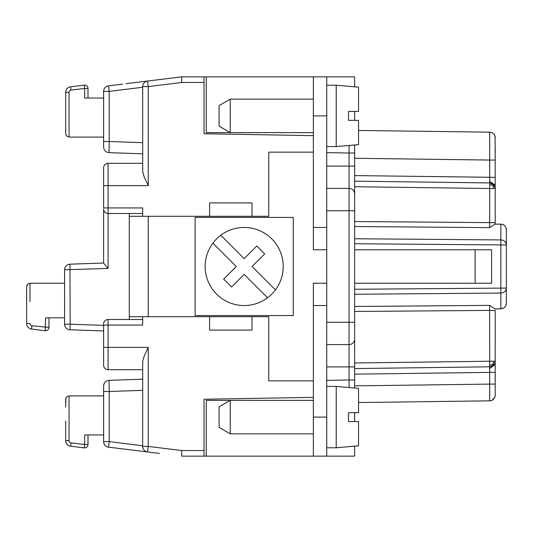 <?xml version="1.0" encoding="UTF-8"?>
<svg xmlns="http://www.w3.org/2000/svg" width="533" height="533" viewBox="0 0 533 533"><rect width="100%" height="100%" fill="white"/><g stroke="black" fill="none" stroke-linecap="round" stroke-linejoin="round"><path stroke-width="0.8" d="M493.864 134.136L493.585 133.823A5.577 5.577 20.3 0 1 495.197 137.747L494.557 135.155M490.786 400.709L489.687 400.836A5.577 5.577 44.6 0 0 495.197 395.253L495.197 384.1L489.687 384.1L489.687 400.836L490.78 400.709M354.632 368.576L489.687 366.811L493.585 365.152L495.197 361.227L495.197 310.366L354.632 311.465M354.632 238.744L500.847 239.93A5.577 4.99 0 0 1 506.35 244.92L500.847 244.92L500.847 224.18C504.191 224.553 506.024 226.412 506.35 229.756L506.35 303.244L506.35 288.08L354.632 289.266M495.077 136.595L495.197 160.053L489.687 160.053L489.687 132.164A5.577 5.577 20.3 0 1 493.585 133.823L493.285 133.543L493.585 133.823A5.577 5.577 -98.4 0 0 489.687 132.164A5.577 5.577 -44.6 0 1 495.197 137.747A5.577 5.577 -98.4 0 0 493.585 133.823L493.851 134.116M354.632 446.174L354.632 456.148L313.357 456.148L313.357 305.542L326.742 305.542L326.742 76.852L181.713 76.852L147.568 81.043A5.577 5.577 0 0 0 142.671 86.579L148.247 86.579L181.713 82.468L181.713 76.852M313.357 456.148L181.713 456.148L181.713 450.532L204.026 450.572L204.026 399.257L313.357 397.345M354.632 412.642L354.632 421.563M492.872 398.464L493.585 399.177L493.851 398.884L493.585 399.177L492.872 398.464M490.786 183.052A5.577 5.577 -44.6 0 1 493.585 184.585L489.687 182.926L489.687 188.502L495.197 188.502L493.585 184.585L492.852 185.311L489.72 184.558M354.632 306.475L489.687 305.376L495.03 308.893L500.847 308.82C504.191 308.447 506.024 306.588 506.35 303.244L506.35 288.08A5.577 4.99 0 0 1 500.847 293.07L500.847 244.92L354.632 243.734M495.197 310.366L495.197 384.1M326.742 344.591L349.055 344.591A5.577 5.577 0 0 0 354.632 339.015A5.577 5.577 0 0 1 349.055 344.591L349.055 210.722L326.742 210.722M495.197 148.247L495.197 171.673M354.632 86.826L354.632 76.852L326.742 76.852M354.632 199.562L354.632 181.16L489.687 182.926L489.72 181.293L495.197 185.237L495.197 224.107M354.632 226.525L489.687 227.624L495.03 224.107L500.847 224.18A5.577 5.577 0 0 1 506.35 229.756M489.687 132.164L358.536 130.452L489.687 132.164M491.559 132.517L492.352 132.884M493.585 365.152L492.852 364.425L493.585 361.227L489.687 361.227L489.687 372.387L495.197 372.387M494.851 397.185L494.557 397.845M492.852 364.425L489.72 365.172M313.357 135.655L204.026 133.743L204.026 76.852M489.687 400.836L358.536 402.548L489.687 400.836A5.577 5.577 44.6 0 0 495.197 395.253L495.09 396.332M492.272 132.837L491.599 132.53M326.742 188.409L349.055 188.409L349.055 210.722L354.632 210.722L354.632 193.985A5.577 5.577 0 0 0 349.055 188.409L349.055 153.011L354.632 153.011L354.632 148.247M492.852 185.311L493.585 188.502M326.742 322.278L354.632 322.278L354.632 388.037M204.026 456.148L204.026 450.572M495.197 160.053L495.197 185.237M500.847 308.82A5.577 5.577 0 0 0 506.35 303.244A5.577 5.577 0 0 1 500.847 308.82L500.847 293.07L354.632 294.256M129.286 319.487L129.286 213.513M313.357 380.848L268.732 380.848L268.732 316.702L129.286 316.702L129.286 216.298L268.732 216.298L268.732 152.152L313.357 152.152M354.632 249.764L491.606 249.764L491.606 283.236L354.632 283.236M354.632 193.985L354.632 144.963M354.632 111.437L354.632 120.358M493.864 184.891A5.577 5.577 -44.6 0 1 494.358 185.557M494.877 186.65A5.577 5.577 -44.6 0 1 495.09 187.443M354.632 175.584L495.197 177.349M495.084 362.34A5.577 5.577 -135.4 0 1 494.871 363.106M494.091 364.559A5.577 5.577 -135.4 0 1 492.352 366.091M491.579 366.451A5.577 5.577 -135.4 0 1 490.78 366.684M494.511 135.069L494.831 135.762M489.62 305.576L489.687 361.227L354.632 363L354.632 333.438M204.026 82.428L181.713 82.468M142.671 207.93L142.671 216.298L142.671 213.513L108.086 213.513L108.086 163.311A4.464 4.464 0 0 0 103.622 167.768L103.622 207.93L142.671 207.93M354.632 322.278L354.632 210.722M103.622 391.502L103.622 441.624L103.622 391.502L109.205 391.502L109.005 380.349L142.671 379.176L109.005 380.349C105.721 380.769 103.928 382.627 103.622 385.925L103.622 391.502M125.935 83.701L147.568 81.043L148.247 86.579L148.247 185.617L103.622 185.617L103.622 167.768M122.59 84.114L108.525 85.84L122.59 84.114L108.525 85.84L122.59 84.114L108.525 85.84L122.59 84.114L108.525 85.84L122.59 84.114L108.525 85.84L122.59 84.114L108.525 85.84L109.205 91.376L142.671 87.265M159.407 453.41L108.525 447.16A5.577 5.577 0 0 1 103.622 441.624L109.205 441.624L108.525 447.16M88.005 98.045L88.005 88.445A3.345 3.345 0 0 0 84.66 85.093A3.345 3.345 0 0 1 88.005 88.445L88.005 98.045L88.005 88.445A3.345 3.345 0 0 0 84.254 85.12A3.345 3.345 0 0 1 88.005 88.445A3.345 3.345 0 0 0 84.66 85.093A3.345 3.345 0 0 1 88.005 88.445A3.345 3.345 0 0 0 84.254 85.12A3.345 3.345 0 0 1 88.005 88.445L88.005 98.045L88.005 88.445A3.345 3.345 0 0 0 84.66 85.093A3.345 3.345 0 0 1 88.005 88.445A3.345 3.345 0 0 0 84.254 85.12A3.345 3.345 0 0 1 88.005 88.445A3.345 3.345 0 0 0 84.66 85.093A3.345 3.345 0 0 1 88.005 88.445A3.345 3.345 0 0 0 84.254 85.12A3.345 3.345 0 0 1 88.005 88.445A3.345 3.345 0 0 0 84.66 85.093A3.345 3.345 0 0 1 88.005 88.445A3.345 3.345 0 0 0 84.254 85.12A3.345 3.345 0 0 1 88.005 88.445A3.345 3.345 0 0 0 84.66 85.093A3.345 3.345 0 0 1 88.005 88.445A3.345 3.345 0 0 0 84.254 85.12A3.345 3.345 0 0 1 88.005 88.445A3.345 3.345 0 0 0 84.66 85.093A3.345 3.345 0 0 1 88.005 88.445L88.005 98.045L88.005 88.445A3.345 3.345 0 0 0 84.254 85.12L70.596 86.799A5.577 5.577 0 0 0 65.692 92.336L65.692 111.99L65.692 92.336L65.692 111.99L65.692 92.336L65.692 111.99L65.692 92.336L65.692 111.99L65.692 92.336L65.692 111.99L65.692 92.336L69.043 92.336L69.043 114.222L69.043 92.336A2.232 2.232 0 0 1 71.002 90.117L84.66 88.445L84.66 98.045L103.622 98.045L103.622 91.376A5.577 5.577 0 0 1 108.525 85.84M103.622 141.498L103.622 91.376L103.622 98.045L103.622 91.376L103.622 98.045L103.622 91.376L103.622 98.045L103.622 91.376L103.622 98.045L103.622 91.376L103.622 98.045L103.622 91.376L109.205 91.376L109.205 141.498L103.622 141.498L103.622 147.075C103.928 150.373 105.721 152.231 109.005 152.651L109.205 141.498L142.671 142.664M148.247 185.617L144.23 177.049L142.711 171.686L142.671 86.579A5.577 5.577 0 0 1 147.568 81.043M103.622 263.009L69.963 264.188A5.577 5.577 0 0 0 64.58 269.765L64.58 324.204A5.577 5.577 0 0 0 69.963 329.78L103.622 330.953L103.622 344.591M103.622 263.122L103.622 209.049A4.464 4.464 0 0 0 108.086 213.513L108.086 268.439L103.622 263.122M103.622 347.383L108.086 347.383L108.086 369.689A4.464 4.464 0 0 1 103.622 365.232A4.464 4.464 0 0 0 108.086 369.689A4.464 4.464 0 0 1 103.622 365.232L103.622 323.951A4.464 4.464 0 0 1 108.086 319.487L142.671 319.487L142.671 316.702L142.671 325.07L108.086 325.07L108.086 347.383L148.247 347.383L144.23 355.951L142.711 361.314L142.671 446.421A5.577 5.577 0 0 0 147.568 451.957L148.247 446.421L148.247 347.383M103.622 178.368L103.622 185.617M142.671 163.311L108.086 163.311M142.671 153.824L109.005 152.651M142.671 369.689L108.086 369.689A4.464 4.464 0 0 1 103.622 365.232L103.622 354.632M64.58 317.815L64.58 324.204A5.577 5.577 0 0 0 69.963 329.78L70.156 324.204L64.58 324.204L64.58 317.815L64.58 324.204L64.58 317.815L64.58 324.204L64.58 317.815L64.58 324.204L64.58 317.815L64.58 324.204L64.58 317.815L64.58 324.204L64.58 317.815L45.618 317.815L45.205 330.74A3.345 3.345 0 0 0 48.963 327.422L31.953 325.743L31.547 329.068L45.205 330.74M64.58 276.794L64.58 269.765A5.577 5.577 0 0 1 69.963 264.188L70.156 324.204L103.622 325.377M65.692 399.257L65.692 407.065C65.692 424.974 65.692 424.974 65.692 407.065L65.692 399.257L65.692 407.065C65.692 424.974 65.692 424.974 65.692 407.065L65.692 399.257L65.692 407.065C65.692 424.974 65.692 424.974 65.692 407.065L65.885 398.151L67.265 396.419L69.043 395.906L69.043 440.664A2.232 2.232 0 0 0 71.002 442.883L84.66 444.555L84.66 434.955L103.622 434.955L103.622 441.624M103.622 323.951A4.464 4.464 0 0 1 108.086 319.487L108.086 325.07L103.622 325.07M48.963 317.815L48.963 327.422L48.963 317.815M64.58 283.236L29.995 283.236L27.629 284.216L26.65 286.581L26.65 323.531A5.577 5.577 0 0 0 31.547 329.068M26.71 285.935L27.11 284.889L26.71 285.935M65.692 92.336L65.692 133.743L65.692 125.935L65.719 134.123L66.425 135.835L69.043 137.094L103.622 137.094M66.219 135.542L66.012 135.162L66.219 135.542M65.726 134.203L66.518 135.942M69.043 440.664L65.692 440.664L65.692 421.01L65.692 440.664A5.577 5.577 0 0 0 70.596 446.201L84.254 447.88A3.345 3.345 0 0 0 88.005 444.555L88.005 434.955M65.692 421.01L65.692 440.664A5.577 5.577 0 0 0 70.596 446.201A5.577 5.577 0 0 1 65.692 440.664A5.577 5.577 0 0 0 70.596 446.201A5.577 5.577 0 0 1 65.692 440.664A5.577 5.577 0 0 0 70.596 446.201A5.577 5.577 0 0 1 65.692 440.664A5.577 5.577 0 0 0 70.596 446.201A5.577 5.577 0 0 1 65.692 440.664A5.577 5.577 0 0 0 70.596 446.201A5.577 5.577 0 0 1 65.692 440.664L65.692 421.01L65.692 440.664A5.577 5.577 0 0 0 70.596 446.201A5.577 5.577 0 0 1 65.692 440.664A5.577 5.577 0 0 0 70.596 446.201A5.577 5.577 0 0 1 65.692 440.664A5.577 5.577 0 0 0 70.596 446.201A5.577 5.577 0 0 1 65.692 440.664L65.692 421.01L65.692 440.664A5.577 5.577 0 0 0 70.596 446.201A5.577 5.577 0 0 1 65.692 440.664A5.577 5.577 0 0 0 70.596 446.201A5.577 5.577 0 0 1 65.692 440.664L65.692 421.01L65.692 440.664A5.577 5.577 0 0 0 70.596 446.201A5.577 5.577 0 0 1 65.692 440.664A5.577 5.577 0 0 0 70.596 446.201A5.577 5.577 0 0 1 65.692 440.664L65.692 421.01L65.692 440.664A5.577 5.577 0 0 0 70.596 446.201A5.577 5.577 0 0 1 65.692 440.664A5.577 5.577 0 0 0 70.596 446.201L71.002 442.883M66.219 397.451L66.012 397.838L66.219 397.451M27.503 284.349L26.677 286.188M26.65 303.87L26.65 323.531L29.995 323.531A2.232 2.232 0 0 0 31.953 325.743M69.043 395.906L103.622 395.906M66.512 397.058L65.759 398.604M65.692 125.935L65.692 133.743L65.692 125.935M84.254 85.12A3.345 3.345 0 0 1 88.005 88.445L84.66 88.445L84.254 85.12M209.602 216.298L209.602 202.913L251.996 202.913L251.996 216.298M326.742 227.458L313.357 227.458L313.357 76.852M313.357 132.63L230.243 132.63L219.09 126.188L219.09 105.601L230.243 99.165L230.243 132.63L206.258 132.63L206.258 76.852M251.996 316.702L251.996 330.087L209.602 330.087L209.602 316.702M326.742 456.148L326.742 305.542M326.742 283.236L313.357 283.236L313.357 305.542M313.357 227.458L313.357 249.764L326.742 249.764M195.105 217.417L293.277 217.417L293.277 315.583L195.105 315.583L195.105 217.417M220.809 235.233A39.042 39.042 0 0 1 275.461 289.879L252.076 266.5L264.701 253.881L256.813 245.993L244.187 258.612L220.809 235.233A39.042 39.042 0 0 0 212.92 243.121L236.299 266.5L223.68 279.119L231.569 287.007L244.187 274.388L267.573 297.767A39.042 39.042 0 0 0 275.461 289.879M267.573 297.767A39.042 39.042 0 0 1 212.92 243.121M230.243 433.835L219.09 427.399L219.09 406.812L230.243 400.37L230.243 433.835L313.357 433.835M313.357 400.37L206.258 400.37L206.258 456.148M336.223 85.22L336.223 146.575L358.536 144.623L358.536 120.358L348.495 120.358L348.495 111.437L358.536 111.437L358.536 87.172L336.223 85.22L326.742 85.22M336.223 386.425L336.223 447.78L358.536 445.828L358.536 421.563L348.495 421.563L348.495 412.642L358.536 412.642L358.536 388.377L336.223 386.425L326.742 386.425M326.742 152.625L349.055 153.011L349.095 145.449M326.742 166.096L354.632 166.096M495.197 222.634L489.687 222.627L489.687 188.502L354.632 186.737M489.62 227.424L489.687 222.627L354.632 221.535M495.197 361.227L493.585 361.227M354.632 385.865L489.687 384.1L489.687 372.387L354.632 374.153M326.742 366.904L349.055 366.904L349.055 344.591M326.742 380.375L349.055 379.989L349.055 366.904L354.632 366.904M354.632 379.989L349.055 379.989L349.095 387.551M354.632 158.288L489.687 160.053L489.72 181.293M489.72 368.443L495.197 364.499M108.086 268.439L64.58 269.765M181.713 450.532L148.247 446.421L142.671 446.421A5.577 5.577 0 0 0 147.568 451.957M142.671 445.735L109.205 441.624L109.205 391.502L142.671 390.336M29.995 301.638L29.995 283.236M69.043 92.336L69.043 137.094M70.596 86.799L71.002 90.117M88.005 444.555L84.66 444.555L84.254 447.88M475.116 249.764L475.116 283.236M326.742 115.894L313.357 115.894M148.247 316.702L148.247 216.298M326.742 417.106L313.357 417.106M230.243 99.165L313.357 99.165M326.742 146.575L336.223 146.575M326.742 447.78L336.223 447.78"/></g></svg>
